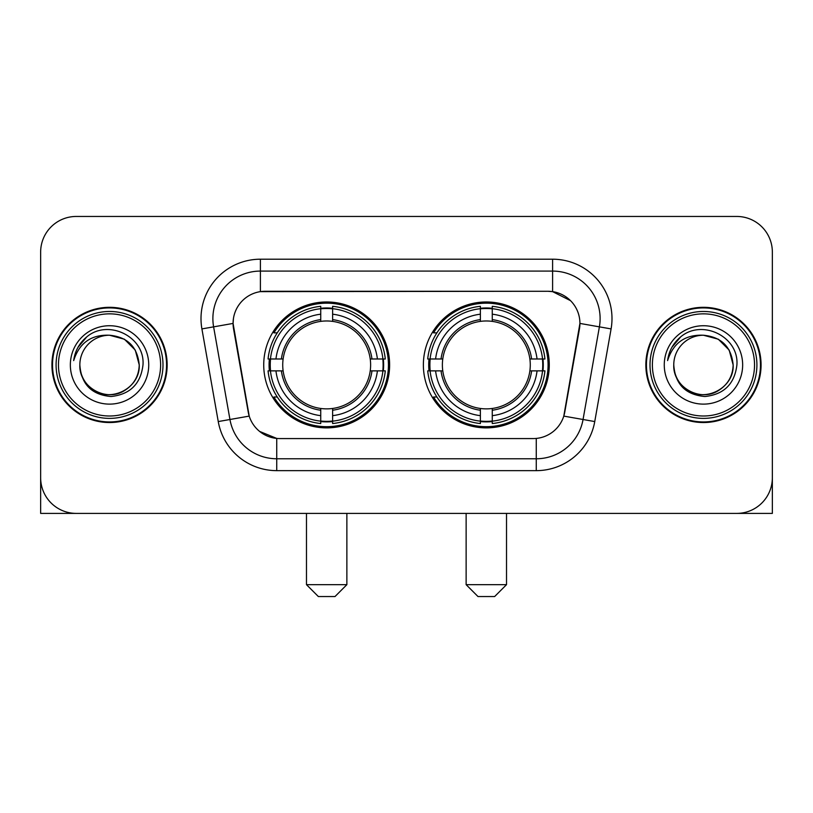 <?xml version="1.0" encoding="UTF-8"?>
<svg xmlns="http://www.w3.org/2000/svg" width="813" height="813" viewBox="0 0 813 813"><rect width="100%" height="100%" fill="white"/><g stroke="black" fill="none" stroke-linecap="round" stroke-linejoin="round"><path stroke-width="1.22" d="M423.37 364.925A62.957 62.957 0 0 0 486.326 427.882A62.957 62.957 0 0 0 549.273 364.925A62.957 62.957 0 0 0 486.326 301.969A62.957 62.957 0 0 0 423.37 364.925M263.727 364.925A62.957 62.957 0 0 0 326.674 427.882A62.957 62.957 0 0 0 389.63 364.925A62.957 62.957 0 0 0 326.674 301.969A62.957 62.957 0 0 0 263.727 364.925M233.077 323.35A32.073 32.073 0 0 0 233.565 328.919L248.229 412.069A32.073 32.073 0 0 0 279.814 438.573L533.186 438.573A32.073 32.073 0 0 0 564.771 412.069L579.435 328.919A32.073 32.073 0 0 0 547.85 291.278L265.15 291.278A32.073 32.073 0 0 0 233.077 323.35L233.433 318.605M269.377 370.87A57.611 57.611 0 0 1 269.377 358.99M429.02 370.87A57.611 57.611 0 0 1 429.02 358.99M51.93 364.925A57.611 57.611 0 0 0 109.542 422.536A57.611 57.611 0 0 0 167.153 364.925A57.611 57.611 0 0 0 109.542 307.314A57.611 57.611 0 0 0 51.93 364.925M645.847 364.925A57.611 57.611 0 0 0 703.458 422.536A57.611 57.611 0 0 0 761.07 364.925A57.611 57.611 0 0 0 703.458 307.314A57.611 57.611 0 0 0 645.847 364.925M260.394 259.205L552.606 259.205A59.39 59.39 0 0 1 611.091 328.909L594.75 421.561A59.39 59.39 0 0 1 536.265 470.646L276.735 470.646A59.39 59.39 0 0 1 218.25 421.561L201.909 328.909A59.39 59.39 0 0 1 260.394 259.205L260.394 271.085L552.606 271.085A47.51 47.51 0 0 1 599.394 326.856L583.053 419.498A47.51 47.51 0 0 1 536.265 458.766L276.735 458.766A47.51 47.51 0 0 1 229.947 419.498L213.606 326.856A47.51 47.51 0 0 1 260.394 271.085L260.394 291.633L547.85 291.278L552.606 291.633L570.523 300.668M533.186 438.573L279.814 438.573M276.735 470.646L276.735 438.42L259.611 431.418M599.394 326.856L579.923 323.422L563.785 416.104L583.053 419.498L599.394 326.856L611.091 328.909M218.25 421.561L249.215 416.104L233.077 323.422L213.606 326.856A47.51 47.51 0 0 1 212.884 318.605M564.771 412.069L564.578 413.075M248.422 413.075L248.229 412.069M772.35 252.081A35.63 35.63 0 0 0 736.72 216.451L76.28 216.451A35.63 35.63 0 0 0 40.65 252.081L40.65 477.77A35.63 35.63 0 0 0 76.28 513.399L736.72 513.399A35.63 35.63 0 0 0 772.35 477.77L772.35 252.081L772.35 513.399L634.567 513.399M40.65 252.081L40.65 513.399L178.433 513.399M736.72 216.451L76.28 216.451M76.28 513.399L736.72 513.399M160.618 364.925A51.077 51.077 0 0 0 109.542 313.848A51.077 51.077 0 0 0 58.465 364.925A51.077 51.077 0 0 0 109.542 416.002A51.077 51.077 0 0 0 160.618 364.925M162.996 364.925A53.455 53.455 0 0 0 109.542 311.47A53.455 53.455 0 0 0 56.087 364.925A53.455 53.455 0 0 0 109.542 418.38A53.455 53.455 0 0 0 162.996 364.925M166.563 364.925A57.012 57.012 0 0 0 109.542 307.914A57.012 57.012 0 0 0 52.53 364.925A57.012 57.012 0 0 0 109.542 421.937A57.012 57.012 0 0 0 166.563 364.925M139.236 364.925C137.478 346.887 127.58 336.989 109.542 335.23L124.389 339.204L135.263 350.078L139.236 364.925L135.263 350.078L124.389 339.204L109.542 335.23L124.389 339.204L135.263 350.078L139.236 364.925L135.263 350.078L124.389 339.204L109.542 335.23L124.389 339.204L135.263 350.078L139.236 364.925C140.253 386.886 113.2 402.496 94.694 390.647C85.202 384.701 80.253 376.124 79.847 364.925C81.27 384.295 91.666 394.823 111.046 396.52C130.07 394.468 140.72 383.939 142.986 364.925C145.192 336.643 108.129 318.666 86.778 336.877C79.328 343.106 74.959 351.013 73.678 360.606C79.278 342.923 91.239 334.458 109.542 335.23L124.389 339.204L135.263 350.078L139.236 364.925C140.253 386.886 113.2 402.496 94.694 390.647C85.202 384.701 80.253 376.124 79.847 364.925C78.841 386.886 105.883 402.496 124.389 390.647C133.891 384.701 138.84 376.124 139.236 364.925C138.84 376.124 133.891 384.701 124.389 390.647C105.883 402.496 78.841 386.886 79.847 364.925C80.253 376.124 85.202 384.701 94.694 390.647C113.2 402.496 140.253 386.886 139.236 364.925C140.253 386.886 113.2 402.496 94.694 390.647C85.202 384.701 80.253 376.124 79.847 364.925C80.253 376.124 85.202 384.701 94.694 390.647C113.2 402.496 140.253 386.886 139.236 364.925C138.84 376.124 133.891 384.701 124.389 390.647C105.883 402.496 78.841 386.886 79.847 364.925C78.841 386.886 105.883 402.496 124.389 390.647C133.891 384.701 138.84 376.124 139.236 364.925C138.84 376.124 133.891 384.701 124.389 390.647C105.883 402.496 78.841 386.886 79.847 364.925C80.253 376.124 85.202 384.701 94.694 390.647C113.2 402.496 140.253 386.886 139.236 364.925C138.84 376.124 133.891 384.701 124.389 390.647C105.883 402.496 78.841 386.886 79.847 364.925C80.253 376.124 85.202 384.701 94.694 390.647C113.2 402.496 140.253 386.886 139.236 364.925C140.253 386.886 113.2 402.496 94.694 390.647C85.202 384.701 80.253 376.124 79.847 364.925A29.695 29.695 0 0 1 109.542 335.23L124.389 339.204L135.263 350.078L139.236 364.925C140.425 387.974 110.792 403.289 92.702 389.386M70.345 364.925A39.197 39.197 0 0 0 109.542 404.122A39.197 39.197 0 0 0 148.738 364.925A39.197 39.197 0 0 0 109.542 325.728A39.197 39.197 0 0 0 70.345 364.925M86.767 336.887L78.007 347.303M77.469 348.31L78.251 346.877L77.469 348.31M334.997 596.549L318.361 596.549L306.481 584.669L346.866 584.669L334.997 596.549M332.619 421.154L332.619 423.543A58.912 58.912 0 0 0 385.291 370.87L382.903 370.87A56.544 56.544 0 0 1 332.619 421.154L332.619 415.656A51.077 51.077 0 0 0 377.405 370.87L370.22 370.87A43.953 43.953 0 0 0 332.619 321.379L332.619 308.696A56.544 56.544 0 0 1 382.903 358.99L385.291 358.99A58.912 58.912 0 0 0 332.619 306.308L332.619 308.696M270.455 370.87L268.066 370.87A58.912 58.912 0 0 0 320.739 423.543L320.739 421.154A56.544 56.544 0 0 1 270.455 370.87L275.953 370.87A51.077 51.077 0 0 0 320.739 415.656L320.739 408.472A43.953 43.953 0 0 0 370.22 370.87L371.978 370.87A45.691 45.691 0 0 1 332.619 410.23L332.619 415.656M320.739 308.696L320.739 306.308A58.912 58.912 0 0 0 268.066 358.99L270.455 358.99A56.544 56.544 0 0 1 320.739 308.696L320.739 314.194A51.077 51.077 0 0 0 275.953 358.99L283.127 358.99A43.953 43.953 0 0 0 320.739 408.472L320.739 410.23A45.691 45.691 0 0 1 281.379 370.87L275.953 370.87M270.566 370.87A56.422 56.422 0 0 1 270.566 358.99M332.619 308.818A56.422 56.422 0 0 0 320.739 308.818M382.791 358.99A56.422 56.422 0 0 1 382.791 370.87M382.903 358.99L377.405 358.99A51.077 51.077 0 0 0 332.619 314.194M377.405 370.87L382.903 370.87M320.739 415.656L320.739 421.154M370.22 358.99L377.405 358.99M332.619 408.543L332.619 410.23M320.739 408.472A43.953 43.953 0 0 1 283.127 370.87L281.379 370.87M332.619 421.032A56.422 56.422 0 0 1 320.739 421.032M275.953 358.99L270.455 358.99M320.739 321.308L320.739 314.194M332.619 321.379A43.953 43.953 0 0 0 283.127 358.99L281.379 358.99A45.691 45.691 0 0 1 320.739 319.621M332.619 321.308L332.619 319.621A45.691 45.691 0 0 1 371.978 358.99M277.253 332.852L273.89 332.852A61.768 61.768 0 0 1 388.441 364.925A61.768 61.768 0 0 1 273.89 396.998L277.253 396.998M494.639 596.549L478.003 596.549L466.134 584.669L506.519 584.669L494.639 596.549M492.261 421.154L492.261 423.543A58.912 58.912 0 0 0 544.934 370.87L542.545 370.87A56.544 56.544 0 0 1 492.261 421.154L492.261 415.656A51.077 51.077 0 0 0 537.047 370.87L529.873 370.87A43.953 43.953 0 0 0 492.261 321.379L492.261 308.696A56.544 56.544 0 0 1 542.545 358.99L544.934 358.99A58.912 58.912 0 0 0 492.261 306.308L492.261 308.696M430.097 370.87L427.709 370.87A58.912 58.912 0 0 0 480.381 423.543L480.381 421.154A56.544 56.544 0 0 1 430.097 370.87L435.595 370.87A51.077 51.077 0 0 0 480.381 415.656L480.381 408.472A43.953 43.953 0 0 0 529.873 370.87L531.621 370.87A45.691 45.691 0 0 1 492.261 410.23L492.261 415.656M480.381 308.696L480.381 306.308A58.912 58.912 0 0 0 427.709 358.99L430.097 358.99A56.544 56.544 0 0 1 480.381 308.696L480.381 314.194A51.077 51.077 0 0 0 435.595 358.99L442.78 358.99A43.953 43.953 0 0 0 480.381 408.472L480.381 410.23A45.691 45.691 0 0 1 441.022 370.87L435.595 370.87M430.209 370.87A56.422 56.422 0 0 1 430.209 358.99M492.261 308.818A56.422 56.422 0 0 0 480.381 308.818M542.434 358.99A56.422 56.422 0 0 1 542.434 370.87M542.545 358.99L537.047 358.99A51.077 51.077 0 0 0 492.261 314.194M537.047 370.87L542.545 370.87M480.381 415.656L480.381 421.154M529.873 358.99L537.047 358.99M492.261 408.543L492.261 410.23M480.381 408.472A43.953 43.953 0 0 1 442.78 370.87L441.022 370.87M492.261 421.032A56.422 56.422 0 0 1 480.381 421.032M435.595 358.99L430.097 358.99M480.381 321.308L480.381 314.194M492.261 321.379A43.953 43.953 0 0 0 442.78 358.99L441.022 358.99A45.691 45.691 0 0 1 480.381 319.621M492.261 321.308L492.261 319.621A45.691 45.691 0 0 1 531.621 358.99M436.896 332.852L433.532 332.852A61.768 61.768 0 0 1 548.084 364.925A61.768 61.768 0 0 1 433.532 396.998L436.896 396.998M754.535 364.925A51.077 51.077 0 0 0 703.458 313.848A51.077 51.077 0 0 0 652.382 364.925A51.077 51.077 0 0 0 703.458 416.002A51.077 51.077 0 0 0 754.535 364.925M756.913 364.925A53.455 53.455 0 0 0 703.458 311.47A53.455 53.455 0 0 0 650.004 364.925A53.455 53.455 0 0 0 703.458 418.38A53.455 53.455 0 0 0 756.913 364.925M760.47 364.925A57.012 57.012 0 0 0 703.458 307.914A57.012 57.012 0 0 0 646.437 364.925A57.012 57.012 0 0 0 703.458 421.937A57.012 57.012 0 0 0 760.47 364.925M673.764 364.925A29.695 29.695 0 0 1 703.458 335.23C721.487 336.989 731.385 346.887 733.153 364.925L729.17 350.078L718.306 339.204L703.458 335.23L718.306 339.204L729.17 350.078L733.153 364.925L729.17 350.078L718.306 339.204L703.458 335.23L718.306 339.204L729.17 350.078L733.153 364.925L729.17 350.078L718.306 339.204L703.458 335.23L718.306 339.204L729.17 350.078L733.153 364.925L729.17 350.078L718.306 339.204L703.458 335.23L718.306 339.204L729.17 350.078L733.153 364.925C734.159 386.886 707.117 402.496 688.611 390.647C679.109 384.701 674.16 376.124 673.764 364.925C675.186 384.295 685.583 394.823 704.962 396.52C723.987 394.468 734.627 383.939 736.903 364.925C739.108 336.643 702.046 318.666 680.684 336.877C673.235 343.106 668.875 351.013 667.595 360.606C673.194 342.923 685.146 334.458 703.458 335.23L718.306 339.204L729.17 350.078L733.153 364.925C734.159 386.886 707.117 402.496 688.611 390.647C679.109 384.701 674.16 376.124 673.764 364.925C672.747 386.886 699.8 402.496 718.306 390.647C727.798 384.701 732.747 376.124 733.153 364.925C732.747 376.124 727.798 384.701 718.306 390.647C699.8 402.496 672.747 386.886 673.764 364.925C674.16 376.124 679.109 384.701 688.611 390.647C707.117 402.496 734.159 386.886 733.153 364.925C734.159 386.886 707.117 402.496 688.611 390.647C679.109 384.701 674.16 376.124 673.764 364.925C674.16 376.124 679.109 384.701 688.611 390.647C707.117 402.496 734.159 386.886 733.153 364.925C732.747 376.124 727.798 384.701 718.306 390.647C699.8 402.496 672.747 386.886 673.764 364.925C672.747 386.886 699.8 402.496 718.306 390.647C727.798 384.701 732.747 376.124 733.153 364.925C734.159 386.886 707.117 402.496 688.611 390.647C679.109 384.701 674.16 376.124 673.764 364.925C672.747 386.886 699.8 402.496 718.306 390.647C727.798 384.701 732.747 376.124 733.153 364.925C734.159 386.886 707.117 402.496 688.611 390.647C679.109 384.701 674.16 376.124 673.764 364.925C674.16 376.124 679.109 384.701 688.611 390.647C707.117 402.496 734.159 386.886 733.153 364.925C734.342 387.974 704.698 403.289 686.619 389.386M664.262 364.925A39.197 39.197 0 0 0 703.458 404.122A39.197 39.197 0 0 0 742.655 364.925A39.197 39.197 0 0 0 703.458 325.728A39.197 39.197 0 0 0 664.262 364.925M680.674 336.887L671.924 347.303M671.375 348.31L672.168 346.877L671.375 348.31M552.606 259.205L552.606 291.633M536.265 438.42L536.265 470.646M201.909 328.909L213.606 326.856M583.053 419.498L594.75 421.561M332.619 408.472A43.953 43.953 0 0 0 370.22 370.87M320.739 421.571A56.951 56.951 0 0 0 332.619 421.571M383.319 370.87A56.951 56.951 0 0 0 383.319 358.99M332.619 308.279A56.951 56.951 0 0 0 320.739 308.279M492.261 408.472A43.953 43.953 0 0 0 529.873 370.87M480.381 421.571A56.951 56.951 0 0 0 492.261 421.571M542.962 370.87A56.951 56.951 0 0 0 542.962 358.99M492.261 308.279A56.951 56.951 0 0 0 480.381 308.279M346.866 513.399L346.866 584.669M306.481 513.399L306.481 584.669M506.519 513.399L506.519 584.669M466.134 513.399L466.134 584.669"/></g></svg>
